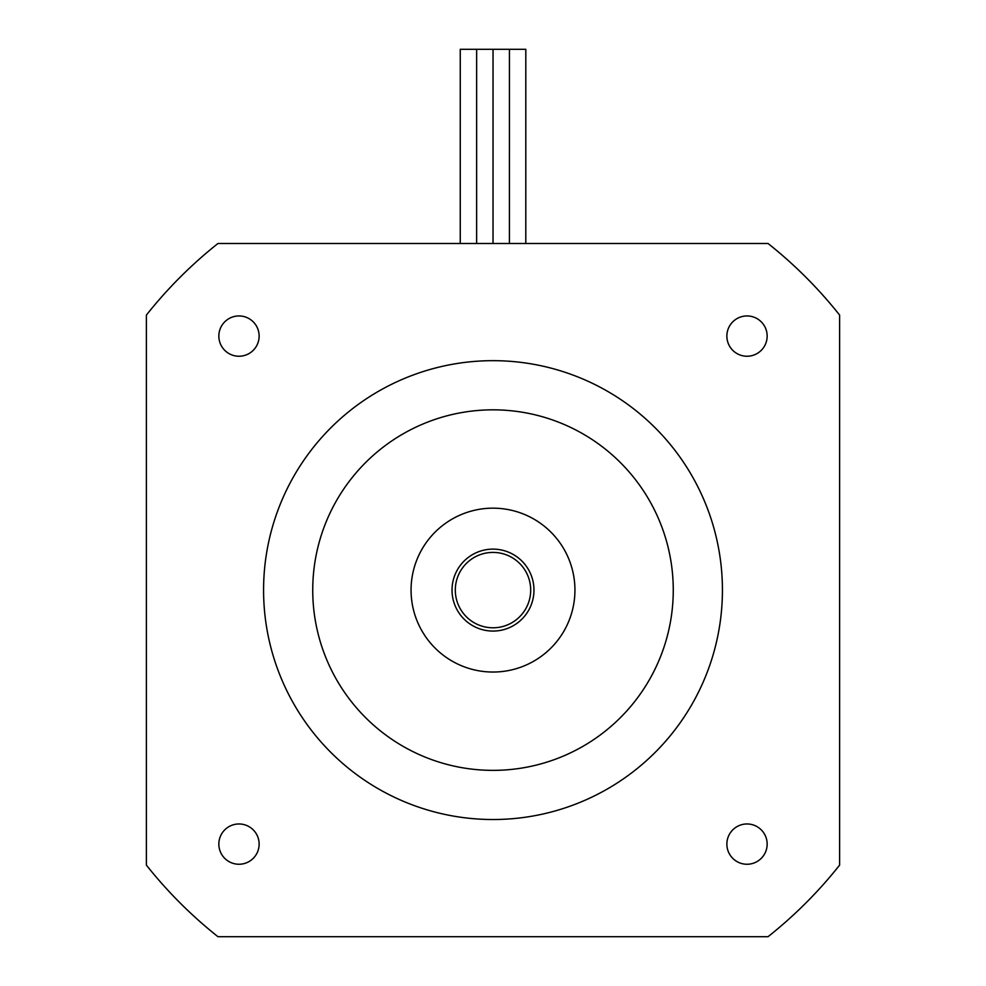 <?xml version="1.0" encoding="UTF-8"?>
<svg xmlns="http://www.w3.org/2000/svg" width="986" height="986" viewBox="0 0 986 986"><rect width="100%" height="100%" fill="white"/><g stroke="black" fill="none" stroke-linecap="round" stroke-linejoin="round"><path stroke-width="1.48" d="M533.968 590.096A40.968 40.968 0 0 0 472.516 554.613A40.968 40.968 0 0 0 472.516 625.58A40.968 40.968 0 0 0 533.968 590.096M530.69 590.096A37.69 37.69 0 0 1 474.155 622.745A37.69 37.69 0 0 1 474.155 557.46A37.69 37.69 0 0 1 530.69 590.096M525.797 243.493L525.809 49.3L509.429 49.3L509.417 243.493L509.429 49.3L493.037 49.3L493.025 243.493L493.037 49.3L476.645 49.3L476.632 243.493L476.645 49.3L460.265 49.3L460.252 243.493M574.937 590.096A81.937 81.937 0 0 1 452.032 661.064A81.937 81.937 0 0 1 452.032 519.141A81.937 81.937 0 0 1 574.937 590.096M722.43 590.096A229.43 229.43 0 0 1 378.291 788.788A229.43 229.43 0 0 1 378.291 391.405A229.43 229.43 0 0 1 722.43 590.096M673.265 590.096A180.265 180.265 0 0 0 402.867 433.988A180.265 180.265 0 0 0 402.867 746.217A180.265 180.265 0 0 0 673.265 590.096M839.604 315.064L839.604 865.141A442.467 442.467 0 0 1 768.045 936.7L217.955 936.7A442.467 442.467 0 0 1 146.396 865.141L146.396 315.064A442.467 442.467 0 0 1 217.955 243.493L768.045 243.493A442.467 442.467 0 0 1 839.604 315.064M726.867 844.115A20.151 20.151 0 0 1 747.006 823.963A20.151 20.151 0 0 1 767.157 844.115A20.151 20.151 0 0 1 747.006 864.254A20.151 20.151 0 0 1 726.867 844.115M218.843 336.09A20.151 20.151 0 0 1 238.994 315.939A20.151 20.151 0 0 1 259.133 336.09A20.151 20.151 0 0 1 238.994 356.242A20.151 20.151 0 0 1 218.843 336.09M218.843 844.115A20.151 20.151 0 0 1 238.994 823.963A20.151 20.151 0 0 1 259.133 844.115A20.151 20.151 0 0 1 238.994 864.254A20.151 20.151 0 0 1 218.843 844.115M726.867 336.09A20.151 20.151 0 0 1 747.006 315.939A20.151 20.151 0 0 1 767.157 336.09A20.151 20.151 0 0 1 747.006 356.242A20.151 20.151 0 0 1 726.867 336.09"/></g></svg>
